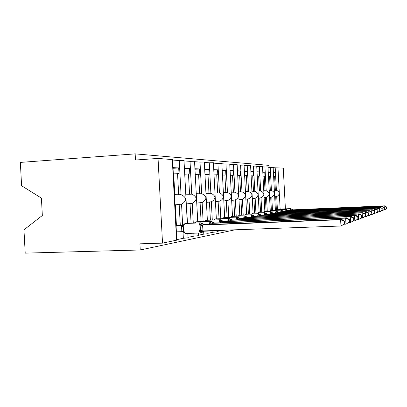 <?xml version="1.0" encoding="UTF-8"?>
<svg xmlns="http://www.w3.org/2000/svg" width="407" height="407" viewBox="0 0 407 407"><rect width="100%" height="100%" fill="white"/><g stroke="black" fill="none" stroke-linecap="round" stroke-linejoin="round"><path stroke-width="0.61" d="M176.831 240.115L162.52 243.137L139.916 243.824L140.242 249.979L25.209 253.129L23.957 229.818L42.338 215.501L41.412 198.117L21.596 185.74L20.35 162.408L135.155 153.871L135.48 160.032L158.043 158.425L172.583 159.61M269.098 167.333L268.996 165.369L135.155 153.871M273.423 172.593L275.061 172.675L273.433 172.777M273.626 176.496L275.259 176.45L275.061 172.675M274.633 176.435L275.361 190.323L276.389 190.273L275.213 167.796L283.272 168.111L285.399 208.842M273.163 167.643L275.213 167.796M274.343 190.201L275.361 190.323M285.48 211.335L286.233 209.335L275.371 209.839L273.148 167.343M272.471 210.495L271.764 196.957C273.341 196.118 274.237 194.989 274.44 193.574C274.089 192.201 273.087 191.173 271.428 190.501L270.223 167.419L273.148 167.338M277.406 209.722L276.719 196.561C278.256 195.742 279.121 194.643 279.314 193.269C278.978 191.926 278.006 190.929 276.389 190.273M268.254 172.339L270.055 172.431L268.269 172.537M268.467 176.353L270.253 176.307L270.055 172.431M269.597 176.287L270.34 190.552L271.428 190.501M267.989 167.252L270.223 167.419M269.2 190.435L270.34 190.552M270.258 210.607L267.974 166.936L264.952 167.023L266.193 190.741L265.043 190.797L264.275 176.134L264.972 176.155L264.764 172.166L262.81 172.288M267.267 211.314L266.539 197.375C268.157 196.515 269.078 195.355 269.302 193.9C268.93 192.486 267.892 191.432 266.193 190.741M262.795 172.069L264.764 172.166M262.525 166.834L264.952 167.023M263.772 190.68L265.043 190.797M263.014 176.211L264.275 176.134M264.855 211.426L262.505 166.514L259.381 166.6L260.658 190.995L259.442 191.051L258.654 175.972L259.391 175.992L259.178 171.891L257.031 172.024M261.762 212.179L261.014 197.817C262.678 196.932 263.629 195.742 263.868 194.246C263.477 192.791 262.403 191.707 260.658 190.995M257.021 171.785L259.178 171.891M256.736 166.397L259.381 166.6M258.023 190.939L259.442 191.051M257.244 176.053L258.654 175.972M259.137 212.296L258.18 193.925M255.937 213.1L255.164 198.29C256.878 197.375 257.86 196.149 258.114 194.607C257.702 193.111 256.593 191.997 254.797 191.265L253.48 166.153L256.72 166.081M250.895 171.484L253.256 171.601L250.905 171.744M251.124 175.89L253.48 175.819L253.256 171.601M252.696 175.799L253.51 191.326L254.797 191.265M250.6 165.934L253.48 166.153M251.928 191.209L253.51 191.326M253.078 213.222L250.585 165.593L247.227 165.68L248.58 191.549L247.217 191.616L246.377 175.615L247.207 175.641L246.983 171.291L244.404 171.454M249.761 214.077L248.962 198.784C250.722 197.843 251.74 196.581 252.019 194.994C251.577 193.452 250.432 192.308 248.58 191.549M244.388 171.164L246.983 171.291M244.088 165.44L247.227 165.68M245.452 191.504L247.217 191.616M244.627 175.722L246.377 175.615M246.642 214.209L244.068 165.105M243.203 215.12L242.374 199.313C244.19 198.341 245.243 197.039 245.538 195.401C245.075 193.813 243.89 192.633 241.982 191.855L240.583 165.176L244.068 165.089M237.464 170.823L240.313 170.96L237.479 171.138M237.713 175.539L240.547 175.448L240.313 170.96M239.662 175.422L240.527 191.921L241.982 191.855M237.154 164.916L240.583 165.176M238.563 191.814L240.527 191.921M239.794 215.262L237.139 164.57M236.218 216.229L235.358 199.878C237.23 198.875 238.329 197.527 238.65 195.838C238.151 194.2 236.92 192.979 234.956 192.175L233.511 164.642L237.133 164.555M230.082 170.457L233.211 170.609L230.103 170.808M230.342 175.346L233.455 175.239L233.211 170.609M232.514 175.214L233.409 192.246L234.956 192.175M229.762 164.357L233.511 164.642M231.222 192.145L233.409 192.246M232.494 216.387L229.746 164.001L225.971 164.067L227.462 192.521L225.809 192.597L224.888 174.99L225.89 175.02L225.641 170.238L222.217 170.457M228.77 217.414L227.879 200.478C229.813 199.44 230.952 198.051 231.298 196.301C230.769 194.612 229.492 193.35 227.462 192.521M222.197 170.07L225.641 170.238M221.866 163.756L225.971 164.067M223.377 192.496L225.809 192.597M222.461 175.142L224.888 174.99M224.695 217.582L221.846 163.375L217.913 163.461L219.454 192.887L217.689 192.969L216.733 174.756L217.806 174.786L217.547 169.836L213.777 170.08M220.813 218.686L219.887 201.119C221.886 200.046 223.067 198.606 223.443 196.8C222.883 195.05 221.556 193.747 219.454 192.887M216.997 231.441L221.433 230.535L221.418 230.26M221.433 230.535L225.351 230.164M213.751 169.653L217.547 169.836M213.41 163.121L217.913 163.461M214.972 192.872L217.689 192.969M214.031 174.924L216.733 174.756M216.341 218.869L213.39 162.744M212.286 220.055L211.33 201.806C213.39 200.697 214.626 199.206 215.033 197.329C214.433 195.523 213.049 194.17 210.877 193.284L209.279 162.805L213.39 162.719M208.058 233.262L212.927 232.27L212.841 230.566M212.927 232.27L217.023 231.873M204.685 169.205L208.872 169.409L204.711 169.678M204.975 174.689L209.142 174.537L208.872 169.409M207.987 174.501L208.984 193.371L210.877 193.284M204.329 162.429L209.279 162.805M205.952 193.279L208.984 193.371M207.372 220.253L204.309 162.047M203.134 221.525L202.131 202.544C204.268 201.394 205.56 199.842 206.003 197.899C205.362 196.026 203.912 194.627 201.668 193.707L200.005 162.103L204.309 162.022M198.433 235.221L203.795 234.132L203.642 231.222M203.795 234.132L208.079 233.71M195.218 174.13L196.26 193.951M194.933 168.722L199.557 168.951L194.958 169.251M195.299 174.435L199.837 174.262L199.557 168.951M198.601 174.227L199.628 193.798L201.668 193.707M194.561 161.691L200.005 162.103M196.316 193.717L199.628 193.798M197.726 221.744L194.541 161.299M193.279 223.117L192.236 203.337C194.449 202.142 195.803 200.534 196.286 198.514C195.594 196.571 194.083 195.116 191.753 194.159L190.023 161.35L194.541 161.264M188.049 237.337L193.966 236.131L193.808 233.216M193.966 236.131L198.458 235.684M184.702 173.825L185.785 194.434M184.402 168.203L189.53 168.457L184.432 168.788M184.92 174.16L189.82 173.972L189.53 168.457M188.482 173.937L189.55 194.261L191.753 194.159M184.02 160.892L190.023 161.35M185.979 194.18L189.55 194.261M187.312 223.357L183.995 160.49M182.672 225.519L181.547 204.192C183.847 202.951 185.261 201.282 185.796 199.176C185.048 197.156 183.465 195.65 181.049 194.653L179.248 160.531L183.995 160.45M176.806 239.631L183.348 238.299L183.008 231.878M183.348 238.299L188.07 237.81M276.719 196.561L275.692 196.642L276.373 209.768M271.764 196.957L270.68 197.044L271.388 210.546M266.539 197.375L265.395 197.466L266.117 211.365M261.014 197.817L259.798 197.919L260.551 212.235M255.164 198.29L253.882 198.392L254.655 213.156M248.962 198.784L247.598 198.896L248.397 214.138M242.374 199.313L240.924 199.43L241.748 215.181M235.358 199.878L233.816 200L234.671 216.295M227.879 200.478L226.231 200.61L227.116 217.486M219.887 201.119L218.121 201.262L219.042 218.763M211.33 201.806L209.432 201.953L210.388 220.131M202.131 202.544L200.096 202.706L201.094 221.606M197.792 221.739L196.734 202.976M192.236 203.337L190.038 203.51L191.076 223.204M187.515 223.346L186.279 203.81M173.316 173.494L173.677 173.504L174.812 194.938L174.445 194.953M173.006 167.638L178.698 167.923L173.041 168.295M173.697 173.86L178.999 173.662L178.698 167.923M177.554 173.616L178.668 194.76L181.049 194.653M172.604 160.027L179.248 160.531M174.796 194.683L178.668 194.76M174.644 198.616L174.435 199.893L174.776 201.134L176.831 240.166M181.547 204.192L179.172 204.38L180.291 225.519L181.72 225.295L181.736 225.554M176.404 232.026L177.549 231.822M174.964 204.721L175.325 204.69L176.455 226.119L176.094 226.175M275.692 196.642L274.689 196.866M270.68 197.044L269.638 197.273M265.395 197.466L264.326 197.705M259.798 197.919L258.704 198.158M253.882 198.392L252.752 198.641M247.598 198.896L246.444 199.15M240.924 199.43L239.733 199.695M233.816 200L232.59 200.275M226.231 200.61L223.819 200.946M218.121 201.262L215.43 201.618M209.432 201.953L206.43 202.34L208.928 202.126M200.096 202.706L196.81 203.108M190.038 203.51L186.492 203.938L189.499 203.693M179.172 204.38L175.498 204.828M180.291 225.519L176.429 225.666M162.52 243.137L158.043 158.425M235.19 229.772L140.242 249.979M201.368 232.906L202.778 231.939L202.03 232.265L199.974 231.812L200.422 230.347L200.188 225.916L199.588 224.435L201.567 223.484L200.549 222.863L185.302 223.463C184.147 223.942 183.593 225.722 183.633 228.805C183.878 231.629 184.549 233.196 185.648 233.496L185.785 233.491M344.826 223.743L344.698 221.245L344.291 221.383L344.424 223.891L344.826 223.743L340.954 226.007L340.628 219.724L341.671 219.393L204.67 224.669L202.564 225.02L202.976 230.917L199.974 231.812M344.291 221.383L340.628 219.724L202.666 225.02M344.424 223.891L340.954 226.007L202.447 230.973M176.394 231.863L181.843 231.669L181.522 225.875L182.448 225.661M176.45 226.022L181.532 225.829M176.435 225.758L182.784 225.514M203.342 230.906L201.429 232.88L200.905 232.967C199.857 232.662 199.216 231.084 198.972 228.235C198.926 225.132 199.45 223.341 200.549 222.863L185.012 223.519L183.801 224.445L183.033 226.567L183.267 230.962L184.234 232.366L181.843 231.669M203.821 224.852L201.567 223.484L204.67 224.669M184.234 232.366L184.127 232.712L185.648 233.496L200.905 232.967L201.684 232.829L203.495 230.896M181.629 225.824L183.847 225.046M202.564 225.02L199.588 224.435M344.698 221.245L341.671 219.393M349.659 221.993L349.532 219.602L349.16 219.724L349.287 222.13L349.659 221.993L345.97 224.155L345.655 218.132L346.611 217.831L214.687 222.99L212.749 223.316L213.131 224.343M349.16 219.724L345.655 218.132L212.846 223.311M349.287 222.13L345.97 224.155L344.108 224.221M212.861 223.357L210.475 224.171L209.885 222.756L211.747 221.846L210.76 221.25L196.042 221.84L194.989 223.051M213.919 223.163L211.747 221.846L214.687 222.99M212.749 223.316L209.885 222.756M349.532 219.602L346.611 217.831M354.1 220.385L353.978 218.086L353.637 218.203L353.759 220.508L354.1 220.385L350.58 222.451L350.279 216.672L351.16 216.392L223.952 221.439L222.156 221.739L222.517 222.685M353.637 218.203L350.279 216.672L222.247 221.739M353.759 220.508L350.58 222.451L348.87 222.512M222.263 221.779L219.978 222.563L219.404 221.199L221.154 220.335L220.202 219.76L205.973 220.335L205.016 221.454M223.255 221.596L221.154 220.335L223.952 221.439M222.156 221.739L219.404 221.199M353.978 218.086L351.16 216.392M358.201 218.9L358.084 216.687L357.768 216.794L357.885 219.012L358.201 218.9L354.833 220.879L354.543 215.323L355.357 215.064L232.545 219.999L230.876 220.279L231.217 221.154M357.768 216.794L354.543 215.323L230.967 220.279M357.885 219.012L354.833 220.879L353.261 220.935M230.983 220.319L228.785 221.072L228.225 219.76L229.879 218.93L228.953 218.376L215.181 218.941L214.311 219.973M231.909 220.146L229.879 218.93L232.545 219.999M230.876 220.279L228.225 219.76M358.084 216.687L355.357 215.064M361.996 217.521L361.884 215.395L361.589 215.491L361.701 217.628L361.996 217.521L358.765 219.424L358.491 214.077L359.244 213.838L240.537 218.661L238.98 218.92L239.306 219.729M361.589 215.491L358.491 214.077L239.067 218.92M361.701 217.628L358.765 219.424L357.315 219.48M239.082 218.961L236.971 219.683L236.421 218.422L237.983 217.623L237.093 217.094L223.753 217.643L222.955 218.6M239.952 218.798L237.983 217.623L240.537 218.661M238.98 218.92L236.421 218.422M361.884 215.395L359.244 213.838M365.517 216.244L365.41 214.194L365.14 214.286L365.247 216.341L365.517 216.244L362.423 218.071L362.154 212.917L362.856 212.693L248.067 217.409L246.535 217.659L246.84 218.406M365.14 214.286L362.154 212.917L246.617 217.653M365.247 216.341L362.423 218.071L361.075 218.121M246.632 217.694L244.597 218.391L244.063 217.175L245.543 216.407L244.678 215.893L231.741 216.438L231.013 217.323M247.451 217.542L245.543 216.407L247.985 217.414M246.535 217.659L244.063 217.175M365.41 214.194L362.856 212.693M368.798 215.054L368.696 213.075L368.442 213.161L368.544 215.145L368.798 215.054L365.822 216.814L365.562 211.838L366.219 211.63L255.026 216.244L253.586 216.478L253.876 217.17M368.442 213.161L365.562 211.838L253.668 216.473M368.544 215.145L365.822 216.814L364.57 216.865M253.683 216.509L251.719 217.185L251.195 216.005L252.605 215.272L251.765 214.774L239.209 215.308L238.538 216.132M254.451 216.366L252.605 215.272L254.945 216.249M253.586 216.478L251.195 216.005M368.696 213.075L366.219 211.63M371.861 213.945L371.525 212.113L371.861 213.945L368.991 215.644L368.742 210.831L369.353 210.638L261.462 215.155L260.19 215.369L260.465 216.02M371.525 212.113L368.742 210.831L260.271 215.369M371.622 214.031L368.991 215.644L367.831 215.69M260.282 215.405L258.389 216.056L257.875 214.916L259.218 214.209L258.399 213.726L246.204 214.245L245.584 215.018M261.009 215.267L259.218 214.209L261.462 215.155M260.19 215.369L257.875 214.916M371.759 212.032L369.353 210.638M377.406 211.935L377.106 210.21L377.406 211.935L374.74 213.517L374.404 211.131L374.725 212.907L371.957 214.545L371.718 209.89L372.288 209.712L267.653 214.128L266.387 214.331L266.651 214.942M374.404 211.131L371.718 209.89L266.463 214.331M374.501 212.988L371.957 214.545L370.874 214.591M266.478 214.362L264.647 214.998L264.143 213.894L265.42 213.212L264.626 212.744L252.772 213.253L252.203 213.975M267.165 214.235L265.42 213.212L267.582 214.133M266.387 214.331L264.143 213.894M377.106 210.21L374.506 209.01L374.613 211.045L372.288 209.712M272.283 213.354L375.04 208.842L273.331 213.166L272.207 213.354L272.461 213.924M377.197 212.011L374.74 213.517L373.723 213.558M272.298 213.39L270.523 214.001L270.034 212.932L271.255 212.271L270.482 211.818L258.949 212.317L258.42 212.993M272.949 213.263L271.255 212.271L273.331 213.166M272.207 213.354L270.034 212.932M377.314 210.139L375.04 208.842M377.223 210.088L377.121 208.18L377.63 208.023L278.826 212.256L277.691 212.439L277.935 212.973M379.645 209.346L379.731 211.091L379.838 209.279L377.121 208.18L277.767 212.434M379.929 211.019L377.854 212.368L376.394 212.591M379.731 211.091L377.35 212.551L377.32 211.991M276.063 213.054L275.58 212.027L276.75 211.386L275.997 210.948L264.769 211.437L264.275 212.072M278.398 212.352L276.75 211.386L278.754 212.261M277.691 212.439L275.58 212.027M379.838 209.279L377.63 208.023M379.68 209.188L379.589 207.402L380.062 207.255L283.938 211.401L282.865 211.574L283.094 212.072M382.031 208.532L382.117 210.226L382.214 208.47L379.589 207.402L282.936 211.569M382.3 210.16L380.28 211.467L378.907 211.681M382.117 210.226L379.807 211.645L379.777 211.116M281.283 212.154L280.815 211.172L281.934 210.551L281.201 210.129L270.263 210.607L269.805 211.202M283.542 211.487L281.934 210.551L283.867 211.406M282.865 211.574L280.815 211.172M382.214 208.47L380.062 207.255M381.995 208.348L381.908 206.67L382.356 206.527L288.7 210.592L287.754 210.755L287.973 211.228M384.279 207.768L384.366 209.412L384.452 207.707L381.908 206.67L287.825 210.75M384.539 209.351L382.57 210.623L381.278 210.826M384.366 209.412L382.122 210.79L382.097 210.292M286.218 211.304L285.76 210.363L286.833 209.763L286.121 209.351L275.458 209.819L275.025 210.383M288.4 210.673L286.833 209.763L288.7 210.592M287.754 210.755L285.76 210.363M384.452 207.707L382.356 206.527M384.183 207.555L384.101 205.978L384.523 205.84L293.345 209.824L292.384 209.976L292.592 210.424M386.401 207.046L386.487 208.643L386.569 206.99L384.101 205.978L292.45 209.976M386.65 208.582L384.732 209.824L383.511 210.012M386.487 208.643L384.305 209.981L384.284 209.513M290.883 210.5L290.44 209.595L291.468 209.02L290.776 208.618L280.372 209.076L279.97 209.61M292.999 209.9L291.468 209.02L293.279 209.829M292.384 209.976L290.44 209.595M386.569 206.99L384.523 205.84M280.143 209.127L277.981 167.704M176.567 240.247L172.303 159.529M204.07 224.812L200.804 222.822L202.447 223.601M185.734 223.418L185.353 223.458M181.822 231.624L183.267 230.962M181.522 225.875L183.033 226.567M200.422 230.347L202.986 230.871M200.188 225.916L202.681 225.066M211.543 230.901L212.2 230.591M211.996 230.596L211.116 230.957L210.546 230.647M209.351 224.491C209.569 222.543 210.037 221.459 210.76 221.25L196.286 221.8L194.627 222.766M214.153 223.122L210.994 221.215L212.546 221.957M210.999 221.215L196.077 221.835M218.905 222.827C219.108 220.976 219.541 219.953 220.202 219.76L206.201 220.299L204.635 221.22M223.468 221.561L220.421 219.724L221.886 220.436M220.421 219.724L205.998 220.335M227.762 221.291C227.945 219.531 228.347 218.559 228.953 218.376L215.395 218.91L213.914 219.785M232.107 220.111L230.545 219.027M215.512 218.905L215.196 218.941M235.989 219.861C236.162 218.183 236.528 217.262 237.093 217.094L224.054 217.613M240.135 218.763L237.464 217.073M223.753 217.643L222.548 218.452M243.656 218.534C243.813 216.931 244.154 216.051 244.678 215.893L232.021 216.402M247.624 217.511L245.009 215.873M231.741 216.438L230.596 217.206M250.814 217.297L251.928 214.748L239.469 215.278M254.614 216.336L252.06 214.754M239.209 215.308L238.115 216.046M257.514 216.142L258.557 213.706L246.367 214.224L245.162 214.957M261.162 215.242L258.669 213.706M246.444 214.219L246.189 214.25M263.802 215.059L264.774 212.724L252.925 213.232L251.77 213.934M267.307 214.209L264.876 212.724M252.996 213.227L252.742 213.258M269.709 214.041L270.619 211.798L259.091 212.296L257.987 212.973M273.087 213.243L270.706 211.798M259.157 212.296L258.872 212.337M275.274 213.085L276.129 210.928L264.906 211.416L263.843 212.067M278.525 212.327L276.205 210.928M264.962 211.416L264.687 211.457M276.099 213.049L277.778 212.469M280.52 212.184L281.323 210.109L270.39 210.587L269.373 211.218M283.659 211.467L281.395 210.109M270.441 210.587L270.182 210.628M281.379 212.149L282.951 211.599M288.512 210.653L286.299 209.335M275.625 209.798L274.603 210.404M286.365 211.294L287.835 210.78M290.176 210.531L290.883 208.598L280.489 209.061L279.553 209.625M293.106 209.885L291.788 209.076M291.076 210.49L292.46 210.007M217.023 231.904L216.946 230.418M208.084 233.74L207.941 231.069M198.458 235.719L198.321 233.058M188.075 237.856L187.841 233.42M174.639 198.616L172.578 159.569M258.175 193.925L256.72 166.066M175.331 204.838L178.617 204.573M196.81 203.103L199.578 202.884M215.43 201.602L217.633 201.424M223.819 200.926L225.758 200.768M231.649 200.295L233.353 200.158M238.98 199.7L240.476 199.583M245.853 199.145L247.161 199.043M252.315 198.626L253.454 198.535M258.399 198.133L259.386 198.056M264.138 197.67L264.988 197.604M269.556 197.232L270.289 197.176M274.689 196.82L275.305 196.769M200.809 222.822L185.729 223.418M183.267 231.995L184.035 232.601M183.033 225.381L183.618 224.761M202.778 231.944L203.637 230.891M212.312 230.586L211.116 230.957L203.266 231.237M237.383 217.058L238.599 217.72M244.943 215.863L246.108 216.499M252.009 214.748L253.123 215.354M258.628 213.7L259.697 214.286M264.84 212.719L265.868 213.283M270.68 211.798L271.667 212.342M276.185 210.928L277.136 211.452M281.374 210.109L282.295 210.617M286.284 209.33L287.169 209.824"/></g></svg>
